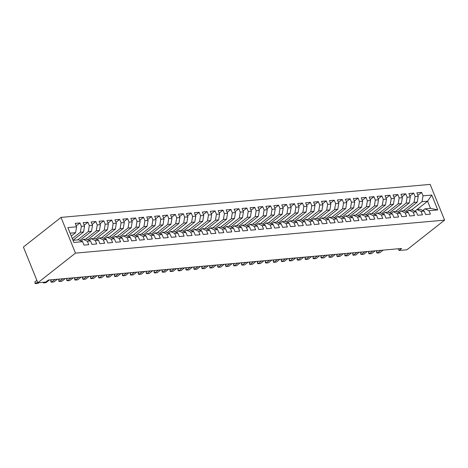 <?xml version="1.0" encoding="UTF-8"?>
<svg xmlns="http://www.w3.org/2000/svg" width="468" height="468" viewBox="0 0 468 468"><rect width="100%" height="100%" fill="white"/><g stroke="black" fill="none" stroke-linecap="round" stroke-linejoin="round"><path stroke-width="0.7" d="M398.338 248.76L399.034 250.479L401.585 248.467L48.333 280.045L45.782 282.058L37.838 282.766L23.4 247.034L61.021 217.392L430.162 184.392L444.6 220.124L75.459 253.124L61.021 217.392M416.988 209.565L427.588 201.211L431.753 195.057L423.013 195.835L421.633 192.406L416.865 192.834L418.246 196.262L415.069 196.548L413.683 193.12L408.915 193.547L410.301 196.975L407.125 197.256L405.738 193.828L400.971 194.255L402.357 197.683L399.181 197.97L397.794 194.542L393.026 194.963L394.413 198.391L391.236 198.678L389.85 195.25L385.082 195.677L386.469 199.105L383.286 199.386L381.906 195.957L377.138 196.384L378.518 199.813L375.342 200.099L373.955 196.671L369.193 197.098L370.574 200.526L367.398 200.807L366.011 197.379L361.243 197.806L362.63 201.234L359.453 201.521L358.067 198.093L353.299 198.514L354.685 201.948L351.509 202.229L350.123 198.801L345.355 199.228L346.741 202.656L343.565 202.942L342.178 199.508L337.41 199.935L338.797 203.364L335.615 203.65L334.234 200.222L329.466 200.649L330.847 204.077L327.67 204.358L326.284 200.93L321.516 201.357L322.902 204.785L319.726 205.072L318.339 201.644L313.572 202.071L314.958 205.499L311.782 205.78L310.395 202.351L305.627 202.779L307.014 206.207L303.837 206.493L302.451 203.059L297.683 203.486L299.07 206.914L295.887 207.201L294.507 203.773L289.739 204.2L291.125 207.628L287.943 207.909L286.556 204.481L281.794 204.908L283.175 208.336L279.999 208.623L278.612 205.195L273.844 205.622L275.231 209.05L272.054 209.331L270.668 205.902L265.9 206.329L267.286 209.758L264.11 210.044L262.724 206.616L257.956 207.037L259.342 210.465L256.166 210.752L254.779 207.324L250.011 207.751L251.398 211.179L248.215 211.46L246.835 208.032L242.067 208.459L243.448 211.887L240.271 212.174L238.885 208.746L234.117 209.173L235.503 212.601L232.327 212.881L230.94 209.453L226.173 209.88L227.559 213.309L224.383 213.595L222.996 210.167L218.228 210.588L219.615 214.016L216.438 214.303L215.052 210.875L210.284 211.302L211.671 214.73L208.488 215.011L207.108 211.583L202.34 212.01L203.726 215.438L200.544 215.725L199.157 212.296L194.395 212.724L195.776 216.152L192.6 216.432L191.213 213.004L186.445 213.431L187.832 216.859L184.655 217.146L183.269 213.718L178.501 214.139L179.887 217.567L176.711 217.854L175.324 214.426L170.557 214.853L171.943 218.281L168.767 218.562L167.38 215.134L162.612 215.561L163.999 218.989L160.816 219.276L159.436 215.847L154.668 216.274L156.049 219.703L152.872 219.983L151.486 216.555L146.718 216.982L148.104 220.41L144.928 220.697L143.541 217.269L138.774 217.69L140.16 221.124L136.984 221.405L135.597 217.977L130.829 218.404L132.216 221.832L129.039 222.119L127.653 218.685L122.885 219.112L124.272 222.54L121.089 222.826L119.709 219.398L114.941 219.825L116.327 223.254L113.145 223.534L111.758 220.106L106.996 220.533L108.377 223.961L105.201 224.248L103.814 220.82L99.046 221.247L100.433 224.675L97.256 224.956L95.87 221.528L91.102 221.955L92.488 225.383L89.312 225.67L87.925 222.236L83.158 222.663L84.544 226.091L81.368 226.377L79.981 222.949L75.213 223.376L76.6 226.804L75.605 232.678L70.112 233.169M431.753 195.057L437.761 209.927L429.021 210.711L424.915 208.857L422.832 210.495M76.6 226.804L67.86 227.583L73.868 242.459L82.608 241.675L83.994 245.103L88.756 244.676L87.376 241.248L90.552 240.967L91.939 244.395L96.706 243.968L95.32 240.54L98.496 240.254L99.883 243.682L104.651 243.255L103.264 239.827L106.441 239.546L107.827 242.974L112.595 242.547L111.208 239.119L114.385 238.832L115.772 242.26L120.539 241.839L119.153 238.411L122.335 238.124L123.716 241.552L128.484 241.125L127.103 237.697L130.279 237.416L131.666 240.844L136.434 240.417L135.047 236.989L138.224 236.703L139.61 240.131L144.378 239.704L142.992 236.276L146.168 235.995L147.555 239.423L152.322 238.996L150.936 235.568L154.112 235.281L155.499 238.709L160.267 238.288L158.88 234.86L162.063 234.573L163.443 238.001L168.211 237.574L166.824 234.146L170.007 233.865L171.393 237.294L176.155 236.866L174.775 233.438L177.951 233.152L179.338 236.58L184.105 236.153L182.719 232.725L185.895 232.444L187.282 235.872L192.05 235.445L190.663 232.017L193.84 231.73L195.226 235.158L199.994 234.737L198.607 231.309L201.784 231.022L203.171 234.45L207.938 234.023L206.552 230.595L209.734 230.314L211.115 233.743L215.883 233.316L214.502 229.887L217.679 229.601L219.065 233.029L223.833 232.602L222.446 229.174L225.623 228.893L227.009 232.321L231.777 231.894L230.391 228.466L233.567 228.179L234.954 231.607L239.721 231.186L238.335 227.752L241.511 227.471L242.898 230.899L247.666 230.472L246.279 227.044L249.462 226.764L250.842 230.192L255.61 229.765L254.223 226.336L257.406 226.05L258.792 229.478L263.554 229.051L262.174 225.623L265.35 225.342L266.737 228.77L271.504 228.343L270.118 224.915L273.294 224.628L274.681 228.056L279.449 227.629L278.062 224.201L281.239 223.92L282.625 227.349L287.393 226.921L286.006 223.493L289.183 223.207L290.569 226.641L295.337 226.214L293.951 222.786L297.133 222.499L298.514 225.927L303.282 225.5L301.901 222.072L305.077 221.791L306.464 225.219L311.232 224.792L309.845 221.364L313.022 221.077L314.408 224.505L319.176 224.078L317.79 220.65L320.966 220.369L322.353 223.798L327.12 223.371L325.734 219.942L328.91 219.656L330.297 223.084L335.065 222.663L333.678 219.235L336.861 218.948L338.241 222.376L343.009 221.949L341.622 218.521L344.805 218.24L346.191 221.668L350.953 221.241L349.573 217.813L352.749 217.526L354.136 220.954L358.903 220.527L357.517 217.099L360.693 216.819L362.08 220.247L366.848 219.82L365.461 216.391L368.638 216.105L370.024 219.533L374.792 219.112L373.405 215.684L376.582 215.397L377.969 218.825L382.736 218.398L381.35 214.97L384.532 214.689L385.913 218.117L390.681 217.69L389.3 214.262L392.476 213.975L393.863 217.404L398.631 216.976L397.244 213.548L400.421 213.268L401.807 216.696L406.575 216.269L405.189 212.841L408.365 212.554L409.752 215.982L414.519 215.561L413.133 212.133L416.309 211.846L417.696 215.274L422.464 214.847L421.077 211.419L424.26 211.138L425.64 214.566L430.408 214.139L429.021 210.711M72.312 238.604L80.373 232.251L83.556 231.964L72.99 240.289M81.368 226.377L80.373 232.251M84.544 226.091L83.556 231.964M73.002 240.312L78.495 239.821L82.608 241.675M77.723 239.891L88.317 231.537L91.5 231.256L79.852 240.435M89.312 225.67L88.317 231.537M92.488 225.383L91.5 231.256M87.376 241.248L83.263 239.394L81.186 241.032M83.263 239.394L86.44 239.113L90.552 240.967M85.667 239.183L96.268 230.829L99.444 230.543L87.797 239.721M97.256 224.956L96.268 230.829M100.433 224.675L99.444 230.543M95.32 240.54L91.207 238.686L89.131 240.324M91.207 238.686L94.384 238.399L98.496 240.254M93.612 238.469L104.212 230.121L107.388 229.835L95.741 239.013M105.201 224.248L104.212 230.121M108.377 223.961L107.388 229.835M103.264 239.827L99.152 237.978L97.075 239.616M99.152 237.978L102.334 237.691L106.441 239.546M101.556 237.762L112.156 229.408L115.333 229.127L103.685 238.306M113.145 223.534L112.156 229.408M116.327 223.254L115.333 229.127M111.208 239.119L107.096 237.264L105.019 238.902M107.096 237.264L110.278 236.983L114.385 238.832M109.5 237.048L120.1 228.7L123.277 228.413L111.63 237.592M121.089 222.826L120.1 228.7M124.272 222.54L123.277 228.413M119.153 238.411L115.046 236.556L112.963 238.194M115.046 236.556L118.223 236.27L122.335 238.124M117.445 236.34L128.045 227.986L131.227 227.705L119.58 236.884M129.039 222.119L128.045 227.986M132.216 221.832L131.227 227.705M127.103 237.697L122.99 235.843L120.908 237.481M122.99 235.843L126.167 235.562L130.279 237.416M125.395 235.632L135.995 227.278L139.172 226.992L127.524 236.17M136.984 221.405L135.995 227.278M140.16 221.124L139.172 226.992M135.047 236.989L130.935 235.135L128.858 236.773M130.935 235.135L134.111 234.848L138.224 236.703M133.339 234.918L143.939 226.57L147.116 226.284L135.468 235.462M144.928 220.697L143.939 226.57M148.104 220.41L147.116 226.284M142.992 236.276L138.879 234.427L136.802 236.065M138.879 234.427L142.056 234.14L146.168 235.995M141.283 234.211L151.884 225.857L155.06 225.576L143.413 234.749M152.872 219.983L151.884 225.857M156.049 219.703L155.06 225.576M150.936 235.568L146.823 233.713L144.747 235.351M146.823 233.713L150.006 233.433L154.112 235.281M149.228 233.497L159.828 225.149L163.004 224.862L151.357 234.041M160.816 219.276L159.828 225.149M163.999 218.989L163.004 224.862M158.88 234.86L154.773 233.005L152.691 234.643M154.773 233.005L157.95 232.719L162.063 234.573M157.172 232.789L167.772 224.435L170.955 224.154L159.301 233.333M168.767 218.562L167.772 224.435M171.943 218.281L170.955 224.154M166.824 234.146L162.718 232.292L160.635 233.93M162.718 232.292L165.894 232.011L170.007 233.865M165.122 232.081L175.716 223.727L178.899 223.441L167.251 232.619M176.711 217.854L175.716 223.727M179.887 217.567L178.899 223.441M174.775 233.438L170.662 231.584L168.585 233.222M170.662 231.584L173.839 231.297L177.951 233.152M173.066 231.367L183.667 223.02L186.843 222.733L175.196 231.912M184.655 217.146L183.667 223.02M187.832 216.859L186.843 222.733M182.719 232.725L178.606 230.876L176.53 232.514M178.606 230.876L181.783 230.589L185.895 232.444M181.011 230.66L191.611 222.306L194.787 222.025L183.14 231.198M192.6 216.432L191.611 222.306M195.776 216.152L194.787 222.025M190.663 232.017L186.551 230.162L184.474 231.8M186.551 230.162L189.733 229.882L193.84 231.73M188.955 229.946L199.555 221.598L202.732 221.311L191.084 230.49M200.544 215.725L199.555 221.598M203.726 215.438L202.732 221.311M198.607 231.309L194.495 229.455L192.418 231.093M194.495 229.455L197.677 229.168L201.784 231.022M196.899 229.238L207.499 220.884L210.676 220.603L199.029 229.782M208.488 215.011L207.499 220.884M211.671 214.73L210.676 220.603M206.552 230.595L202.445 228.741L200.362 230.379M202.445 228.741L205.622 228.46L209.734 230.314M204.844 228.53L215.444 220.176L218.626 219.89L206.979 229.068M216.438 214.303L215.444 220.176M219.615 214.016L218.626 219.89M214.502 229.887L210.389 228.033L208.307 229.671M210.389 228.033L213.566 227.746L217.679 229.601M212.794 227.817L223.394 219.463L226.57 219.182L214.923 228.361M224.383 213.595L223.394 219.463M227.559 213.309L226.57 219.182M222.446 229.174L218.334 227.325L216.257 228.963M218.334 227.325L221.51 227.038L225.623 228.893M220.738 227.109L231.338 218.755L234.515 218.474L222.867 227.647M232.327 212.881L231.338 218.755M235.503 212.601L234.515 218.474M230.391 228.466L226.278 226.611L224.201 228.249M226.278 226.611L229.455 226.331L233.567 228.179M228.682 226.395L239.283 218.047L242.459 217.76L230.812 226.939M240.271 212.174L239.283 218.047M243.448 211.887L242.459 217.76M238.335 227.752L234.222 225.904L232.146 227.542M234.222 225.904L237.405 225.617L241.511 227.471M236.627 225.687L247.227 217.333L250.403 217.053L238.756 226.231M248.215 211.46L247.227 217.333M251.398 211.179L250.403 217.053M246.279 227.044L242.167 225.19L240.09 226.828M242.167 225.19L245.349 224.909L249.462 226.764M244.571 224.979L255.171 216.625L258.354 216.339L246.7 225.517M256.166 210.752L255.171 216.625M259.342 210.465L258.354 216.339M254.223 226.336L250.117 224.482L248.034 226.12M250.117 224.482L253.293 224.195L257.406 226.05M252.521 224.266L263.115 215.912L266.298 215.631L254.65 224.81M264.11 210.044L263.115 215.912M267.286 209.758L266.298 215.631M262.174 225.623L258.061 223.768L255.984 225.406M258.061 223.768L261.238 223.488L265.35 225.342M260.465 223.558L271.066 215.204L274.242 214.917L262.595 224.096M272.054 209.331L271.066 215.204M275.231 209.05L274.242 214.917M270.118 224.915L266.005 223.06L263.929 224.698M266.005 223.06L269.182 222.78L273.294 224.628M268.41 222.844L279.01 214.496L282.186 214.209L270.539 223.388M279.999 208.623L279.01 214.496M283.175 208.336L282.186 214.209M278.062 224.201L273.95 222.353L271.873 223.991M273.95 222.353L277.126 222.066L281.239 223.92M276.354 222.136L286.954 213.782L290.131 213.502L278.483 222.68M287.943 207.909L286.954 213.782M291.125 207.628L290.131 213.502M286.006 223.493L281.894 221.639L279.817 223.277M281.894 221.639L285.076 221.358L289.183 223.207M284.298 221.428L294.899 213.075L298.075 212.788L286.428 221.967M295.887 207.201L294.899 213.075M299.07 206.914L298.075 212.788M293.951 222.786L289.844 220.931L287.761 222.569M289.844 220.931L293.021 220.644L297.133 222.499M292.243 220.715L302.843 212.361L306.025 212.08L294.378 221.259M303.837 206.493L302.843 212.361M307.014 206.207L306.025 212.08M301.901 222.072L297.788 220.217L295.706 221.855M297.788 220.217L300.965 219.937L305.077 221.791M300.193 220.007L310.793 211.653L313.969 211.366L302.322 220.545M311.782 205.78L310.793 211.653M314.958 205.499L313.969 211.366M309.845 221.364L305.733 219.51L303.656 221.148M305.733 219.51L308.909 219.223L313.022 221.077M308.137 219.293L318.737 210.945L321.914 210.659L310.266 219.837M319.726 205.072L318.737 210.945M322.902 204.785L321.914 210.659M317.79 220.65L313.677 218.802L311.6 220.44M313.677 218.802L316.854 218.515L320.966 220.369M316.081 218.585L326.682 210.231L329.858 209.951L318.211 219.129M327.67 204.358L326.682 210.231M330.847 204.077L329.858 209.951M325.734 219.942L321.621 218.088L319.545 219.726M321.621 218.088L324.804 217.807L328.91 219.656M324.026 217.872L334.626 209.524L337.802 209.237L326.155 218.416M335.615 203.65L334.626 209.524M338.797 203.364L337.802 209.237M333.678 219.235L329.566 217.38L327.489 219.018M329.566 217.38L332.748 217.094L336.861 218.948M331.97 217.164L342.57 208.81L345.753 208.529L334.099 217.708M343.565 202.942L342.57 208.81M346.741 202.656L345.753 208.529M341.622 218.521L337.516 216.666L335.433 218.304M337.516 216.666L340.692 216.386L344.805 218.24M339.92 216.456L350.514 208.102L353.697 207.815L342.05 216.994M351.509 202.229L350.514 208.102M354.685 201.948L353.697 207.815M349.573 217.813L345.46 215.959L343.383 217.597M345.46 215.959L348.637 215.672L352.749 217.526M347.864 215.742L358.465 207.394L361.641 207.108L349.994 216.286M359.453 201.521L358.465 207.394M362.63 201.234L361.641 207.108M357.517 217.099L353.404 215.251L351.328 216.889M353.404 215.251L356.581 214.964L360.693 216.819M355.809 215.034L366.409 206.68L369.585 206.4L357.938 215.572M367.398 200.807L366.409 206.68M370.574 200.526L369.585 206.4M365.461 216.391L361.349 214.537L359.272 216.175M361.349 214.537L364.525 214.256L368.638 216.105M363.753 214.321L374.353 205.973L377.53 205.686L365.882 214.865M375.342 200.099L374.353 205.973M378.518 199.813L377.53 205.686M373.405 215.684L369.293 213.829L367.216 215.467M369.293 213.829L372.475 213.543L376.582 215.397M371.697 213.613L382.297 205.259L385.474 204.978L373.827 214.157M383.286 199.386L382.297 205.259M386.469 199.105L385.474 204.978M381.35 214.97L377.243 213.115L375.16 214.754M377.243 213.115L380.42 212.835L384.532 214.689M379.642 212.905L390.242 204.551L393.424 204.264L381.777 213.443M391.236 198.678L390.242 204.551M394.413 198.391L393.424 204.264M389.3 214.262L385.187 212.408L383.105 214.046M385.187 212.408L388.364 212.121L392.476 213.975M387.592 212.191L398.192 203.843L401.368 203.557L389.721 212.735M399.181 197.97L398.192 203.843M402.357 197.683L401.368 203.557M397.244 213.548L393.132 211.7L391.055 213.338M393.132 211.7L396.308 211.413L400.421 213.268M395.536 211.483L406.136 203.13L409.313 202.849L397.665 212.022M407.125 197.256L406.136 203.13M410.301 196.975L409.313 202.849M405.189 212.841L401.076 210.986L398.999 212.624M401.076 210.986L404.253 210.705L408.365 212.554M403.48 210.77L414.081 202.422L417.257 202.135L405.61 211.314M415.069 196.548L414.081 202.422M418.246 196.262L417.257 202.135M413.133 212.133L409.02 210.278L406.944 211.916M409.02 210.278L412.203 209.992L416.309 211.846M411.425 210.062L422.025 201.708L427.588 201.211L430.472 208.359L424.915 208.857M423.013 195.835L422.025 201.708M421.077 211.419L416.965 209.565L414.888 211.203M416.965 209.565L420.147 209.284L424.26 211.138M399.034 250.479L406.979 249.766L444.6 220.124M37.838 282.766L75.459 253.124M71.288 236.077L75.605 232.678M437.761 209.927L430.472 208.359M421.633 192.406L417.883 195.361M413.683 193.12L409.939 196.069M405.738 193.828L401.994 196.782M397.794 194.542L394.05 197.49M389.85 195.25L386.1 198.204M381.906 195.957L378.156 198.912M373.955 196.671L370.211 199.62M366.011 197.379L362.267 200.333M358.067 198.093L354.323 201.041M350.123 198.801L346.373 201.755M342.178 199.508L338.428 202.463M334.234 200.222L330.484 203.176M326.284 200.93L322.54 203.884M318.339 201.644L314.595 204.592M310.395 202.351L306.651 205.306M302.451 203.059L298.701 206.014M294.507 203.773L290.757 206.727M286.556 204.481L282.812 207.435M278.612 205.195L274.868 208.143M270.668 205.902L266.924 208.857M262.724 206.616L258.974 209.565M254.779 207.324L251.029 210.278M246.835 208.032L243.085 210.986M238.885 208.746L235.141 211.694M230.94 209.453L227.196 212.408M222.996 210.167L219.252 213.115M215.052 210.875L211.302 213.829M207.108 211.583L203.358 214.537M199.157 212.296L195.413 215.245M191.213 213.004L187.469 215.959M183.269 213.718L179.525 216.666M175.324 214.426L171.575 217.38M167.38 215.134L163.63 218.088M159.436 215.847L155.686 218.796M151.486 216.555L147.742 219.51M143.541 217.269L139.797 220.217M135.597 217.977L131.853 220.931M127.653 218.685L123.903 221.639M119.709 219.398L115.959 222.353M111.758 220.106L108.014 223.06M103.814 220.82L100.07 223.768M95.87 221.528L92.126 224.482M87.925 222.236L84.176 225.19M79.981 222.949L76.231 225.904M376.565 251.328L376.623 252.656L377.266 253.071L376.565 251.328L377.46 250.626M383.122 250.117L379.647 252.855L377.266 253.071L380.741 250.333M368.62 252.041L368.796 253.656L369.322 253.779L368.62 252.041L369.515 251.334M375.178 250.83L371.703 253.568L369.322 253.779L372.797 251.041M360.676 252.749L360.734 254.077L361.378 254.487L360.676 252.749L361.571 252.047M367.234 251.538L363.759 254.276L361.378 254.487L364.847 251.749M352.726 253.463L352.907 255.078L353.428 255.2L352.726 253.463L353.621 252.755M359.289 252.246L355.815 254.984L353.428 255.2L356.903 252.463M344.781 254.171L344.957 255.785L345.483 255.908L344.781 254.171L345.676 253.463M351.339 252.96L347.87 255.698L345.483 255.908L348.958 253.17M336.837 254.879L336.896 256.207L337.539 256.622L336.837 254.879L337.732 254.177M343.395 253.668L339.92 256.406L337.539 256.622L341.014 253.884M328.893 255.592L329.068 257.207L329.595 257.33L328.893 255.592L329.788 254.884M335.451 254.381L331.976 257.119L329.595 257.33L333.07 254.592M320.949 256.3L321.007 257.628L321.651 258.038L320.949 256.3L321.844 255.598M327.506 255.089L324.031 257.827L321.651 258.038L325.12 255.306M312.998 257.014L313.18 258.628L313.7 258.751L312.998 257.014L313.893 256.306M319.562 255.803L316.087 258.535L313.7 258.751L317.175 256.014M305.054 257.722L305.23 259.336L305.756 259.459L305.054 257.722L305.949 257.014M311.618 256.511L308.143 259.249L305.756 259.459L309.231 256.721M297.11 258.43L297.168 259.758L297.812 260.173L297.11 258.43L298.005 257.728M303.668 257.219L300.199 259.956L297.812 260.173L301.287 257.435M289.166 259.143L289.341 260.758L289.868 260.881L289.166 259.143L290.061 258.435M295.723 257.932L292.248 260.67L289.868 260.881L293.342 258.143M281.221 259.851L281.28 261.179L281.923 261.589L281.221 259.851L282.116 259.149M287.779 258.64L284.304 261.378L281.923 261.589L285.398 258.857M273.277 260.565L273.452 262.179L273.979 262.302L273.277 260.565L274.172 259.857M279.835 259.354L276.36 262.086L273.979 262.302L277.448 259.564M265.327 261.273L265.508 262.887L266.029 263.01L265.327 261.273L266.222 260.571M271.89 260.062L268.416 262.8L266.029 263.01L269.504 260.272M257.382 261.986L257.441 263.308L258.084 263.724L257.382 261.986L258.277 261.279M263.94 260.77L260.471 263.507L258.084 263.724L261.559 260.986M249.438 262.694L249.614 264.309L250.14 264.432L249.438 262.694L250.333 261.986M255.996 261.483L252.521 264.221L250.14 264.432L253.615 261.694M241.494 263.402L241.552 264.73L242.196 265.14L241.494 263.402L242.389 262.7M248.052 262.191L244.577 264.929L242.196 265.14L245.671 262.408M233.55 264.116L233.725 265.73L234.252 265.853L233.55 264.116L234.445 263.408M240.107 262.905L236.632 265.637L234.252 265.853L237.721 263.115M225.599 264.824L225.664 266.152L226.301 266.561L225.599 264.824L226.494 264.122M232.163 263.613L228.688 266.351L226.301 266.561L229.776 263.823M217.655 265.537L217.714 266.859L218.357 267.275L217.655 265.537L218.55 264.829M224.219 264.321L220.744 267.058L218.357 267.275L221.832 264.537M209.711 266.245L209.886 267.86L210.413 267.983L209.711 266.245L210.606 265.537M216.269 265.034L212.8 267.772L210.413 267.983L213.888 265.245M201.766 266.953L201.825 268.281L202.469 268.696L201.766 266.953L202.662 266.251M208.324 265.742L204.849 268.48L202.469 268.696L205.943 265.959M193.822 267.667L193.998 269.281L194.524 269.404L193.822 267.667L194.717 266.959M200.38 266.456L196.905 269.194L194.524 269.404L197.999 266.666M185.878 268.375L185.936 269.703L186.58 270.112L185.878 268.375L186.773 267.673M192.436 267.164L188.961 269.901L186.58 270.112L190.049 267.374M177.928 269.088L177.992 270.41L178.63 270.826L177.928 269.088L178.823 268.38M184.491 267.871L181.017 270.609L178.63 270.826L182.105 268.088M169.983 269.796L170.159 271.411L170.685 271.534L169.983 269.796L170.879 269.088M176.541 268.585L173.072 271.323L170.685 271.534L174.16 268.796M162.039 270.504L162.098 271.832L162.741 272.247L162.039 270.504L162.934 269.802M168.597 269.293L165.122 272.031L162.741 272.247L166.216 269.51M154.095 271.218L154.27 272.832L154.797 272.955L154.095 271.218L154.99 270.51M160.653 270.007L157.178 272.745L154.797 272.955L158.272 270.217M146.151 271.926L146.209 273.253L146.853 273.663L146.151 271.926L147.046 271.224M152.708 270.715L149.233 273.452L146.853 273.663L150.322 270.925M138.2 272.639L138.382 274.254L138.902 274.377L138.2 272.639L139.101 271.931M144.764 271.422L141.289 274.16L138.902 274.377L142.377 271.639M130.256 273.347L130.432 274.962L130.958 275.085L130.256 273.347L131.151 272.639M136.82 272.136L133.345 274.874L130.958 275.085L134.433 272.347M122.312 274.055L122.37 275.383L123.014 275.798L122.312 274.055L123.207 273.353M128.87 272.844L125.401 275.582L123.014 275.798L126.489 273.06M114.367 274.769L114.543 276.383L115.069 276.506L114.367 274.769L115.263 274.061M120.925 273.558L117.45 276.296L115.069 276.506L118.544 273.768M106.423 275.476L106.482 276.804L107.125 277.214L106.423 275.476L107.318 274.774M112.981 274.266L109.506 277.003L107.125 277.214L110.6 274.482M98.479 276.19L98.654 277.805L99.181 277.928L98.479 276.19L99.374 275.482M105.037 274.979L101.562 277.711L99.181 277.928L102.65 275.19M90.529 276.898L90.71 278.513L91.231 278.635L90.529 276.898L91.424 276.19M97.092 275.687L93.618 278.425L91.231 278.635L94.706 275.898M82.584 277.606L82.643 278.934L83.286 279.349L82.584 277.606L83.479 276.904M89.142 276.395L85.673 279.133L83.286 279.349L86.761 276.611M74.64 278.32L74.816 279.934L75.342 280.057L74.64 278.32L75.535 277.612M81.198 277.109L77.729 279.846L75.342 280.057L78.817 277.319M66.696 279.027L66.754 280.355L67.398 280.765L66.696 279.027L67.591 278.325M73.254 277.816L69.779 280.554L67.398 280.765L70.873 278.033M58.752 279.741L58.927 281.356L59.454 281.479L58.752 279.741L59.647 279.033M65.309 278.53L61.834 281.262L59.454 281.479L62.923 278.741M50.801 280.449L50.983 282.064L51.509 282.186L50.801 280.449L51.702 279.747M57.365 279.238L53.89 281.976L51.509 282.186L54.978 279.449M43.308 282.274L43.559 282.9L44.483 282.169M49.421 279.946L45.946 282.684L43.559 282.9L42.91 282.309M34.913 281.871L35.088 283.485L35.615 283.608L34.913 281.871L36.855 280.338M38.92 282.666L38.002 283.397L35.615 283.608L37.557 282.075"/></g></svg>
